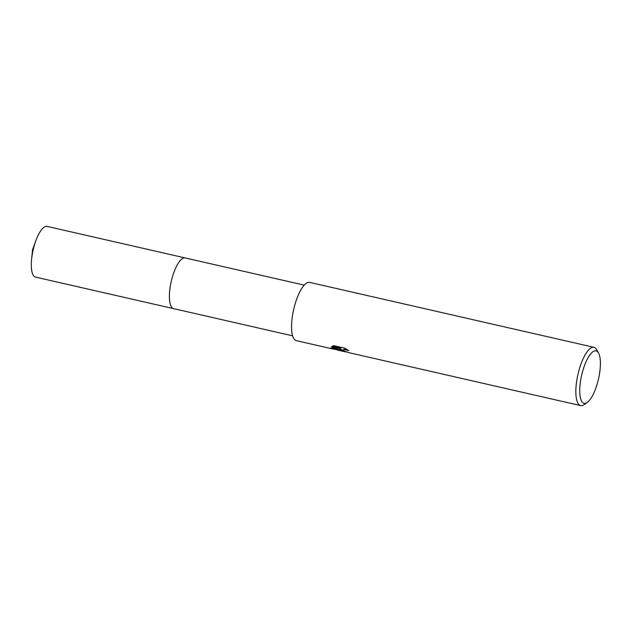 <?xml version="1.0" encoding="UTF-8"?>
<svg xmlns="http://www.w3.org/2000/svg" width="632" height="632" viewBox="0 0 632 632"><rect width="100%" height="100%" fill="white"/><g stroke="black" fill="none" stroke-linecap="round" stroke-linejoin="round"><path stroke-width="0.95" d="M173.768 308.677A26.007 8.342 -77.1 0 1 173.587 308.645A26.007 8.335 -77.1 0 1 172.196 307.863A26.007 8.335 -77.1 0 1 171.825 279.099A26.007 8.335 -77.1 0 1 185.176 257.943A26.007 8.342 -77.1 0 1 185.35 257.975M173.713 308.669A26.007 8.335 -77.1 0 1 172.196 307.871A26.007 8.335 -77.1 0 1 171.872 278.91A26.007 8.335 -77.1 0 1 185.295 257.967M349.22 352.711L340.774 350.286L340.253 349.204L338.57 350.31L331.381 348.145L331.073 347.647L340.49 348.556L331.666 346.541L333.933 345.688L344.819 348.177L348.69 350.618L345.001 349.717L343.2 350.16L343.697 350.958L349.085 352.656A29.886 9.583 102.9 0 0 349.63 352.838L580.658 405.602A29.886 9.583 -77.1 0 1 579.054 404.717A29.886 9.583 -77.1 0 1 578.628 371.648A29.886 9.583 -77.1 0 1 593.969 347.324A29.886 9.583 -77.1 0 1 595.581 348.216A29.886 9.583 -77.1 0 1 596.742 349.773L598.559 353.067A26.899 8.627 -77.1 0 1 598.488 379.018A26.899 8.627 -77.1 0 1 587.286 402.426A26.899 8.627 -77.1 0 1 582.641 402.521A26.899 8.627 -77.1 0 1 582.917 370.384A26.899 8.627 -77.1 0 1 597.509 351.668A26.899 8.627 -77.1 0 1 598.559 353.067M334.273 349.33L296.376 340.672A29.886 9.583 -77.1 0 1 294.773 339.779A29.886 9.583 -77.1 0 1 294.346 306.718A29.886 9.583 -77.1 0 1 309.688 282.393L593.969 347.324M331.713 347.726L338.752 349.733L340.419 348.635L340.253 349.204M340.379 348.785L343.421 350.752M343.168 350.231L343.966 349.243L346.889 349.401M332.456 346.107L340.656 347.979L340.49 348.556M587.286 402.426L584.213 404.606A29.886 9.583 -77.1 0 1 580.658 405.602M185.176 257.935A26.007 8.342 -77.1 0 0 172.457 276.8A26.007 8.342 -77.1 0 0 173.587 308.645L35.495 277.1A26.007 8.335 -77.1 0 1 31.6 259.341A26.007 8.335 -77.1 0 1 34.365 245.256A26.007 8.335 -77.1 0 1 35.858 240.697A26.007 8.335 -77.1 0 1 47.076 226.398L304.213 285.127M338.57 350.31L345.475 351.882M173.595 308.637L292.632 335.829M35.858 240.697L32.548 249.751L31.6 259.341"/></g></svg>
